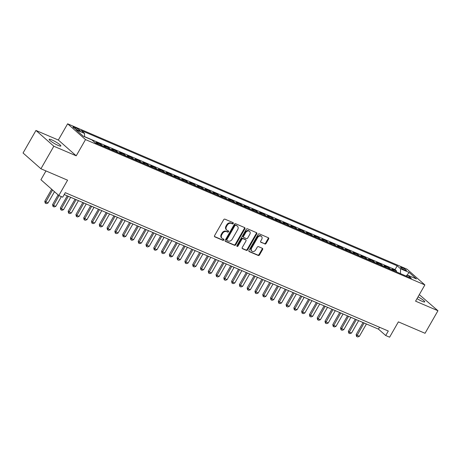 <?xml version="1.0" encoding="UTF-8"?>
<svg xmlns="http://www.w3.org/2000/svg" width="461" height="461" viewBox="0 0 461 461"><rect width="100%" height="100%" fill="white"/><g stroke="black" fill="none" stroke-linecap="round" stroke-linejoin="round"><path stroke-width="0.69" d="M233.249 223.487A0.72 0.57 131.4 0 0 233.07 222.64L224.951 219.165A1.031 0.818 131.4 0 0 223.683 219.724L214.561 235.652A1.031 0.818 131.4 0 0 214.814 236.862L222.934 240.342A0.72 0.57 131.4 0 0 223.643 239.103L222.594 238.654A3.302 2.61 131.4 0 1 222.029 238.297A3.302 2.61 131.4 0 1 221.77 234.77L222.53 233.445A3.302 2.61 131.4 0 1 226.599 231.658L227.648 232.108A0.72 0.57 131.4 0 0 228.356 230.869L227.308 230.419A3.302 2.61 131.4 0 1 226.743 230.068A3.302 2.61 131.4 0 1 226.484 226.541L227.244 225.216A3.302 2.61 131.4 0 1 231.313 223.429L232.361 223.879A0.72 0.57 131.4 0 0 233.249 223.487M226.743 230.068L226.259 229.641A3.302 2.61 131.4 0 1 225.999 226.115L226.76 224.789A3.302 2.61 131.4 0 1 230.828 223.003L231.877 223.452A0.72 0.57 131.4 0 0 232.863 222.548M214.457 236.493L222.45 239.916A0.72 0.57 131.4 0 0 223.435 239.011M222.029 238.297L221.545 237.87A3.302 2.61 131.4 0 1 221.286 234.344L222.046 233.018A3.302 2.61 131.4 0 1 226.115 231.232L227.164 231.681A0.72 0.57 131.4 0 0 228.149 230.782M417.026 298.619A6.731 1.037 29.8 0 0 421.982 301.246A6.731 1.037 29.8 0 0 424.731 301.863A6.731 1.037 29.8 0 0 418.035 296.861M51.926 139.948A6.731 1.037 29.8 0 0 49.177 139.331A6.731 1.037 29.8 0 0 51.943 141.988A6.731 1.037 29.8 0 0 58.109 145.405A6.731 1.037 29.8 0 0 60.858 146.022A6.731 1.037 29.8 0 0 58.092 143.365A6.731 1.037 29.8 0 0 51.926 139.948M401.969 267.547A3.365 0.519 29.8 0 0 400.592 267.242A3.365 0.519 29.8 0 0 401.98 268.567A3.365 0.519 29.8 0 0 405.063 270.279A3.365 0.519 29.8 0 0 406.435 270.584A3.365 0.519 29.8 0 0 405.052 269.259A3.365 0.519 29.8 0 0 401.969 267.547M264.81 244.007A1.031 0.818 131.4 0 0 266.083 243.448L268.642 238.977A1.031 0.818 131.4 0 0 268.388 237.767L259.37 233.906A1.031 0.818 131.4 0 0 258.102 234.465L248.975 250.392A1.031 0.818 131.4 0 0 249.234 251.608L258.246 255.469A1.031 0.818 131.4 0 0 259.52 254.91L262.609 249.51A1.031 0.818 131.4 0 0 262.355 248.3L258.494 246.647A1.031 0.818 131.4 0 0 257.226 247.205L255.694 249.879A2.76 2.184 131.4 0 1 251.821 251.078A2.76 2.184 131.4 0 1 251.602 248.127L257.613 237.64A2.76 2.184 131.4 0 1 261.479 236.447A2.76 2.184 131.4 0 1 261.698 239.392L260.695 241.143A1.031 0.818 131.4 0 0 260.955 242.353L264.332 243.581A1.031 0.818 131.4 0 0 265.599 243.022L268.158 238.55A1.031 0.818 131.4 0 0 268.262 237.709M53.839 146.235L76.221 155.818L58.334 140.035L35.958 130.451L53.839 146.235L40.931 168.772L67.588 180.193L58.812 195.522L62.702 197.187L65.283 192.675L388.295 331.021L385.713 335.527L389.603 337.193L398.385 321.864L425.042 333.286L437.95 310.743L419.308 294.637M76.221 155.818L85.516 139.585L424.869 284.927L415.574 301.16L437.95 310.743M244.883 228.8A1.031 0.818 131.4 0 0 244.624 227.59L235.611 223.729A1.031 0.818 131.4 0 0 234.338 224.288L225.216 240.216A1.031 0.818 131.4 0 0 225.475 241.431L234.488 245.292A1.031 0.818 131.4 0 0 235.761 244.733L244.883 228.8L244.399 228.374A1.031 0.818 131.4 0 0 244.497 227.538M247.494 228.817L256.506 232.678A1.031 0.818 131.4 0 1 256.765 233.888L247.638 249.822A1.031 0.818 131.4 0 1 246.37 250.381L242.509 248.727A1.031 0.818 131.4 0 1 242.256 247.511L245.955 241.051A1.031 0.818 131.4 0 0 245.696 239.841L243.137 238.746A1.031 0.818 131.4 0 0 241.864 239.299L238.014 246.03A0.72 0.57 131.4 0 1 236.942 245.569L246.22 229.376A1.031 0.818 131.4 0 1 247.494 228.817M40.931 168.772L23.05 152.994L35.958 130.451M396.206 271.8L396.644 271.028L391.977 269.028L393.74 270.584L390.628 269.253A4.207 2.495 113.2 0 1 390.865 269.512M388.421 268.463L388.865 267.691L384.192 265.692L385.955 267.247L382.843 265.916A4.207 2.495 113.2 0 1 383.085 266.176M380.636 265.133L381.08 264.36L376.412 262.361L378.176 263.917L375.058 262.586A4.207 2.495 113.2 0 1 375.3 262.845M372.857 261.796L373.295 261.024L368.627 259.024L370.39 260.58L367.279 259.249A4.207 2.495 113.2 0 1 367.515 259.508M365.072 258.465L365.515 257.693L360.842 255.694L362.605 257.25L359.494 255.918A4.207 2.495 113.2 0 1 359.736 256.178M357.287 255.129L357.73 254.357L353.057 252.357L354.826 253.913L351.708 252.582A4.207 2.495 113.2 0 1 351.95 252.841M349.507 251.798L349.945 251.026L345.277 249.026L347.041 250.582L343.929 249.251A4.207 2.495 113.2 0 1 344.165 249.51M341.722 248.462L342.16 247.69L337.492 245.69L339.256 247.246L336.144 245.915A4.207 2.495 113.2 0 1 336.386 246.174M333.937 245.131L334.381 244.359L329.707 242.359L331.471 243.915L328.359 242.584A4.207 2.495 113.2 0 1 328.601 242.843M326.158 241.795L326.595 241.022L321.928 239.023L323.691 240.584L320.574 239.247A4.207 2.495 113.2 0 1 320.816 239.507M318.372 238.464L318.81 237.692L314.143 235.692L315.906 237.248L312.794 235.917A4.207 2.495 113.2 0 1 313.031 236.176M310.587 235.127L311.031 234.355L306.358 232.356L308.121 233.917L305.009 232.58A4.207 2.495 113.2 0 1 305.251 232.84M302.802 231.797L303.246 231.024L298.578 229.025L300.342 230.581L297.224 229.25A4.207 2.495 113.2 0 1 297.466 229.509M295.023 228.46L295.461 227.688L290.793 225.688L292.556 227.25L289.445 225.913A4.207 2.495 113.2 0 1 289.681 226.172M287.238 225.129L287.681 224.357L283.008 222.358L284.771 223.913L281.659 222.582A4.207 2.495 113.2 0 1 281.901 222.842M279.452 221.793L279.896 221.026L275.229 219.021L276.992 220.583L273.874 219.246A4.207 2.495 113.2 0 1 274.116 219.505M271.673 218.462L272.111 217.69L267.443 215.69L269.207 217.246L266.095 215.915A4.207 2.495 113.2 0 1 266.331 216.174M263.888 215.126L264.332 214.359L259.658 212.354L261.422 213.916L258.31 212.579A4.207 2.495 113.2 0 1 258.552 212.838M256.103 211.795L256.547 211.023L251.873 209.023L253.642 210.579L250.525 209.248A4.207 2.495 113.2 0 1 250.767 209.507M248.323 208.458L248.761 207.692L244.094 205.687L245.857 207.248L242.745 205.911A4.207 2.495 113.2 0 1 242.982 206.171M240.538 205.128L240.976 204.356L236.309 202.356L238.072 203.912L234.96 202.581A4.207 2.495 113.2 0 1 235.202 202.84M232.753 201.791L233.197 201.025L228.523 199.019L230.287 200.581L227.175 199.244A4.207 2.495 113.2 0 1 227.417 199.509M224.974 198.46L225.412 197.688L220.744 195.689L222.507 197.245L219.39 195.913A4.207 2.495 113.2 0 1 219.632 196.173M217.189 195.124L217.627 194.358L212.959 192.358L214.722 193.914L211.611 192.577A4.207 2.495 113.2 0 1 211.847 192.842M209.403 191.793L209.847 191.021L205.174 189.022L206.937 190.577L203.825 189.246A4.207 2.495 113.2 0 1 204.067 189.506M201.618 188.457L202.062 187.69L197.394 185.691L199.158 187.247L196.04 185.91A4.207 2.495 113.2 0 1 196.282 186.175M193.839 185.126L194.277 184.354L189.609 182.354L191.373 183.91L188.261 182.579A4.207 2.495 113.2 0 1 188.497 182.838M186.054 181.79L186.498 181.023L181.824 179.024L183.587 180.579L180.476 179.243A4.207 2.495 113.2 0 1 180.718 179.508M178.269 178.459L178.712 177.687L174.039 175.687L175.808 177.243L172.691 175.912A4.207 2.495 113.2 0 1 172.933 176.171M170.489 175.122L170.927 174.356L166.26 172.356L168.023 173.912L164.911 172.575A4.207 2.495 113.2 0 1 165.147 172.84M162.704 171.792L163.148 171.019L158.475 169.02L160.238 170.576L157.126 169.245A4.207 2.495 113.2 0 1 157.368 169.504M154.919 168.455L155.363 167.689L150.689 165.689L152.458 167.245L149.341 165.908A4.207 2.495 113.2 0 1 149.583 166.173M147.14 165.124L147.578 164.352L142.91 162.353L144.673 163.909L141.562 162.577A4.207 2.495 113.2 0 1 141.798 162.837M139.355 161.788L139.792 161.022L135.125 159.022L136.888 160.578L133.776 159.241A4.207 2.495 113.2 0 1 134.018 159.506M131.569 158.457L132.013 157.685L127.34 155.685L129.103 157.241L125.991 155.91A4.207 2.495 113.2 0 1 126.233 156.17M123.79 155.121L124.228 154.354L119.56 152.355L121.324 153.911L118.206 152.574A4.207 2.495 113.2 0 1 118.448 152.839M116.005 151.79L116.443 151.018L111.775 149.018L113.539 150.574L110.427 149.243A4.207 2.495 113.2 0 1 110.663 149.502M108.22 148.454L108.663 147.687L103.99 145.688L105.753 147.243L102.642 145.906A4.207 2.495 113.2 0 1 102.884 146.172M100.435 145.123L100.878 144.351L96.211 142.351L97.974 143.907L94.954 142.616M77.252 129.858L78.969 130.59A3.262 0.501 29.8 0 0 80.3 130.889A3.262 0.501 29.8 0 0 78.958 129.604A3.262 0.501 29.8 0 0 75.973 127.951L74.261 127.213A3.262 0.501 29.8 0 0 72.93 126.919A3.262 0.501 29.8 0 0 74.267 128.204A3.262 0.501 29.8 0 0 77.252 129.858M85.516 139.585L67.629 123.807L406.988 269.149L424.869 284.927M396.644 271.028L395.025 269.599L397.198 265.813L81.194 130.469L84.576 133.454L84.49 136.756M397.198 265.813L400.58 268.798L409.143 272.463L416.485 278.945L407.927 275.28L411.31 278.265L95.3 142.922L91.918 139.937L83.36 136.272L76.013 129.789L84.576 133.454M100.878 144.351L102.642 145.906M108.663 147.687L110.427 149.243M116.443 151.018L118.206 152.574M124.228 154.354L125.991 155.91M132.013 157.685L133.776 159.241M139.792 161.022L141.562 162.577M147.578 164.352L149.341 165.908M155.363 167.689L157.126 169.245M163.148 171.019L164.911 172.575M170.927 174.356L172.691 175.912M178.712 177.687L180.476 179.243M186.498 181.023L188.261 182.579M194.277 184.354L196.04 185.91M202.062 187.69L203.825 189.246M209.847 191.021L211.611 192.577M217.627 194.358L219.39 195.913M225.412 197.688L227.175 199.244M233.197 201.025L234.96 202.581M240.976 204.356L242.745 205.911M248.761 207.692L250.525 209.248M256.547 211.023L258.31 212.579M264.332 214.359L266.095 215.915M272.111 217.69L273.874 219.246M279.896 221.026L281.659 222.582M287.681 224.357L289.445 225.913M295.461 227.688L297.224 229.25M303.246 231.024L305.009 232.58M311.031 234.355L312.794 235.917M318.81 237.692L320.574 239.247M326.595 241.022L328.359 242.584M334.381 244.359L336.144 245.915M342.16 247.69L343.929 249.251M349.945 251.026L351.708 252.582M357.73 254.357L359.494 255.918M365.515 257.693L367.279 259.249M373.295 261.024L375.058 262.586M381.08 264.36L382.843 265.916M388.865 267.691L390.628 269.253M395.025 269.599L84.496 136.6M45.973 170.933L40.931 179.738L58.812 195.522M58.334 140.035L67.629 123.807M64.217 194.542L378.464 329.131L385.713 335.527M379.53 327.264L378.464 329.131M407.927 275.28L406.222 276.087M400.459 273.621L400.58 268.798M409.143 272.463L406.193 276.076M225.118 241.057L234.004 244.866A1.031 0.818 131.4 0 0 235.277 244.307L244.399 228.374M235.744 225.325A0.72 0.57 131.4 0 0 234.851 225.717L226.841 239.703A0.72 0.57 131.4 0 0 227.025 240.55L228.132 241.022A3.302 2.61 131.4 0 0 232.2 239.242L237.674 229.682A3.302 2.61 131.4 0 0 237.415 226.155A3.302 2.61 131.4 0 0 236.85 225.804L235.26 224.899A0.72 0.57 131.4 0 0 234.367 225.291L234.851 225.717M226.541 240.123A0.72 0.57 131.4 0 1 226.363 239.276L234.367 225.291M237.415 226.155L236.931 225.729A3.302 2.61 131.4 0 0 236.366 225.377L236.85 225.804M235.26 224.899L236.366 225.377M242.152 248.352L245.886 249.954A1.031 0.818 131.4 0 0 247.154 249.395L256.281 233.462A1.031 0.818 131.4 0 0 256.379 232.621M245.523 239.685A1.031 0.818 131.4 0 0 245.212 239.415L242.653 238.32A1.031 0.818 131.4 0 0 241.385 238.873L237.53 245.604L238.014 246.03M236.845 246.036A0.72 0.57 131.4 0 0 237.53 245.604M249.793 234.349A2.76 2.184 131.4 0 0 249.574 231.405A2.76 2.184 131.4 0 0 245.707 232.598L243.592 236.291A1.031 0.818 131.4 0 0 243.846 237.507L246.405 238.602A1.031 0.818 131.4 0 0 247.678 238.043L249.793 234.349M249.574 231.405L249.096 230.978A2.76 2.184 131.4 0 0 245.223 232.171L245.707 232.598M243.673 237.392L243.189 236.966A1.031 0.818 131.4 0 1 243.108 235.865L245.223 232.171M260.598 241.979L264.332 243.581M261.479 236.447L261.001 236.02A2.76 2.184 131.4 0 0 257.129 237.213L257.613 237.64M251.821 251.078L251.337 250.651A2.76 2.184 131.4 0 1 251.124 247.701L257.129 237.213M248.877 251.233L257.768 255.042A1.031 0.818 131.4 0 0 259.036 254.484L262.13 249.084A1.031 0.818 131.4 0 0 262.228 248.243M51.684 189.229L44.798 201.255L48.002 203.019L54.484 191.701M48.002 203.019L46.388 203.624L45.218 203.122L44.798 201.255M52.554 189.995L45.218 203.122M58.121 194.911L52.583 204.586L53.453 205.352L55.787 206.355L61.365 196.611M55.787 206.355L54.168 206.954L53.003 206.459L52.583 204.586M59.031 195.614L53.003 206.459M67.277 195.85L60.368 207.923L61.238 208.689L63.572 209.686L70.666 197.302M63.572 209.686L61.953 210.291L60.783 209.79L60.368 207.923M68.326 196.3L60.783 209.79M75.062 199.187L68.147 211.253L71.351 213.022L78.445 200.639M71.351 213.022L69.738 213.622L68.568 213.126L68.147 211.253M76.111 199.636L68.568 213.126M82.842 202.517L75.932 214.59L76.803 215.356L79.136 216.353L86.23 203.969M79.136 216.353L77.517 216.958L76.353 216.457L75.932 214.59M83.896 202.967L76.353 216.457M90.627 205.854L83.718 217.92L86.922 219.69L94.015 207.3M86.922 219.69L85.302 220.289L84.138 219.793L83.718 217.92M91.681 206.303L84.138 219.793M98.412 209.185L91.497 221.257L92.367 222.023L94.707 223.02L101.795 210.637M94.707 223.02L93.087 223.625L91.918 223.124L91.497 221.257M99.461 209.634L91.918 223.124M106.191 212.521L99.282 224.588L102.486 226.357L109.58 213.967M102.486 226.357L100.873 226.956L99.703 226.46L99.282 224.588M107.246 212.97L99.703 226.46M113.976 215.852L107.067 227.918L107.937 228.691L110.271 229.687L117.365 217.304M110.271 229.687L108.652 230.293L107.488 229.791L107.067 227.918M115.031 216.301L107.488 229.791M121.762 219.188L114.847 231.255L118.056 233.024L125.15 220.635M118.056 233.024L116.437 233.623L115.267 233.122L114.847 231.255M122.81 219.638L115.267 233.122M129.547 222.519L122.632 234.586L123.502 235.358L125.836 236.355L132.929 223.971M125.836 236.355L124.222 236.96L123.052 236.458L122.632 234.586M130.596 222.968L123.052 236.458M137.326 225.855L130.417 237.922L133.621 239.691L140.714 227.302M133.621 239.691L132.002 240.29L130.838 239.789L130.417 237.922M138.381 226.305L130.838 239.789M145.111 229.186L138.202 241.253L139.066 242.025L141.406 243.022L148.5 230.638M141.406 243.022L139.787 243.627L138.617 243.126L138.202 241.253M146.16 229.636L138.617 243.126M152.896 232.523L145.981 244.589L149.185 246.358L156.279 233.969M149.185 246.358L147.572 246.958L146.402 246.456L145.981 244.589M153.945 232.972L146.402 246.456M160.676 235.853L153.767 247.92L154.637 248.692L156.97 249.689L164.064 237.306M156.97 249.689L155.351 250.294L154.187 249.793L153.767 247.92M161.73 236.303L154.187 249.793M168.461 239.19L161.552 251.257L164.756 253.026L171.849 240.636M164.756 253.026L163.136 253.625L161.967 253.124L161.552 251.257M169.51 239.639L161.967 253.124M176.246 242.521L169.331 254.587L170.201 255.359L172.535 256.356L179.629 243.973M172.535 256.356L170.922 256.961L169.752 256.46L169.331 254.587M177.295 242.97L169.752 256.46M184.025 245.857L177.116 257.924L180.32 259.693L187.414 247.303M180.32 259.693L178.701 260.292L177.537 259.791L177.116 257.924M185.08 246.307L177.537 259.791M191.811 249.188L184.901 261.254L185.771 262.027L188.105 263.024L195.199 250.64M188.105 263.024L186.486 263.629L185.322 263.127L184.901 261.254M192.865 249.637L185.322 263.127M199.596 252.524L192.681 264.591L195.89 266.36L202.978 253.971M195.89 266.36L194.271 266.959L193.101 266.458L192.681 264.591M200.644 252.974L193.101 266.458M207.375 255.855L200.466 267.922L201.336 268.694L203.67 269.691L210.763 257.307M203.67 269.691L202.056 270.296L200.887 269.794L200.466 267.922M208.43 256.304L200.887 269.794M215.16 259.191L208.251 271.258L211.455 273.027L218.549 260.638M211.455 273.027L209.836 273.627L208.672 273.125L208.251 271.258M216.215 259.641L208.672 273.125M222.945 262.522L216.03 274.589L216.9 275.361L219.24 276.358L226.334 263.974M219.24 276.358L217.621 276.963L216.451 276.462L216.03 274.589M223.994 262.972L216.451 276.462M230.731 265.859L223.816 277.925L227.019 279.694L234.113 267.305M227.019 279.694L225.406 280.294L224.236 279.792L223.816 277.925M231.779 266.308L224.236 279.792M238.51 269.189L231.601 281.256L232.471 282.028L234.805 283.025L241.898 270.642M234.805 283.025L233.185 283.63L232.021 283.129L231.601 281.256M239.564 269.639L232.021 283.129M246.295 272.526L239.386 284.593L242.59 286.362L249.683 273.972M242.59 286.362L240.97 286.961L239.801 286.46L239.386 284.593M247.344 272.975L239.801 286.46M254.08 275.857L247.165 287.923L248.035 288.695L250.369 289.692L257.463 277.309M250.369 289.692L248.756 290.297L247.586 289.796L247.165 287.923M255.129 276.306L247.586 289.796M261.86 279.193L254.95 291.26L258.154 293.029L265.248 280.64M258.154 293.029L256.535 293.628L255.371 293.127L254.95 291.26M262.914 279.643L255.371 293.127M269.645 282.524L262.735 294.591L263.606 295.363L265.939 296.36L273.033 283.976M265.939 296.36L264.32 296.965L263.15 296.463L262.735 294.591M270.693 282.973L263.15 296.463M277.43 285.86L270.515 297.927L273.719 299.696L280.812 287.307M273.719 299.696L272.105 300.295L270.935 299.794L270.515 297.927M278.479 286.31L270.935 299.794M285.209 289.191L278.3 301.258L281.504 303.027L288.598 290.643M281.504 303.027L279.885 303.632L278.721 303.131L278.3 301.258M286.264 289.641L278.721 303.131M292.994 292.528L286.085 304.594L289.289 306.363L296.383 293.974M289.289 306.363L287.67 306.963L286.506 306.461L286.085 304.594M294.049 292.977L286.506 306.461M300.779 295.858L293.864 307.925L294.735 308.691L297.074 309.694L304.162 297.31M297.074 309.694L295.455 310.299L294.285 309.798L293.864 307.925M301.828 296.308L294.285 309.798M308.559 299.189L301.65 311.261L302.52 312.028L304.854 313.025L311.947 300.641M304.854 313.025L303.24 313.63L302.07 313.128L301.65 311.261M309.613 299.644L302.07 313.128M316.344 302.525L309.435 314.592L312.639 316.361L319.732 303.978M312.639 316.361L311.019 316.961L309.855 316.465L309.435 314.592M317.399 302.975L309.855 316.465M324.129 305.856L317.214 317.929L318.084 318.695L320.424 319.692L327.517 307.308M320.424 319.692L318.805 320.297L317.635 319.796L317.214 317.929M325.178 306.311L317.635 319.796M331.914 309.193L324.999 321.259L328.203 323.028L335.297 310.645M328.203 323.028L326.59 323.628L325.42 323.132L324.999 321.259M332.963 309.642L325.42 323.132M339.694 312.523L332.784 324.596L333.655 325.362L335.988 326.359L343.082 313.976M335.988 326.359L334.369 326.964L333.205 326.463L332.784 324.596M340.748 312.979L333.205 326.463M347.479 315.86L340.57 327.927L343.773 329.696L350.867 317.312M343.773 329.696L342.154 330.295L340.984 329.799L340.57 327.927M348.528 316.309L340.984 329.799M355.264 319.191L348.349 331.263L349.219 332.029L351.553 333.026L358.646 320.643M351.553 333.026L349.939 333.631L348.77 333.13L348.349 331.263M356.313 319.646L348.77 333.13M363.043 322.527L356.134 334.594L359.338 336.363L366.432 323.979M359.338 336.363L357.719 336.962L356.555 336.467L356.134 334.594M364.098 322.977L356.555 336.467M73.858 127.916L74.261 127.213M75.414 128.919L75.973 127.951M230.828 223.003L231.313 223.429M226.76 224.789L227.244 225.216M225.999 226.115L226.484 226.541M227.164 231.681L227.648 232.108M226.115 231.232L226.599 231.658M222.046 233.018L222.53 233.445M221.286 234.344L221.77 234.77M222.45 239.916L222.934 240.342M214.509 236.591L214.814 236.862M231.877 223.452L232.361 223.879M235.277 244.307L235.761 244.733M234.004 244.866L234.488 245.292M225.164 241.155L225.475 241.431M226.363 239.276L226.841 239.703M256.281 233.462L256.765 233.888M247.154 249.395L247.638 249.822M245.886 249.954L246.37 250.381M242.204 248.456L242.509 248.727M245.212 239.415L245.696 239.841M242.653 238.32L243.137 238.746M241.385 238.873L241.864 239.299M243.108 235.865L243.592 236.291M260.644 242.083L260.955 242.353M251.124 247.701L251.602 248.127M262.13 249.084L262.609 249.51M259.036 254.484L259.52 254.91M257.768 255.042L258.246 255.469M248.923 251.331L249.234 251.608M268.158 238.55L268.642 238.977M265.599 243.022L266.083 243.448M226.414 240.043L226.898 240.475M245.39 239.524L245.874 239.951"/></g></svg>
